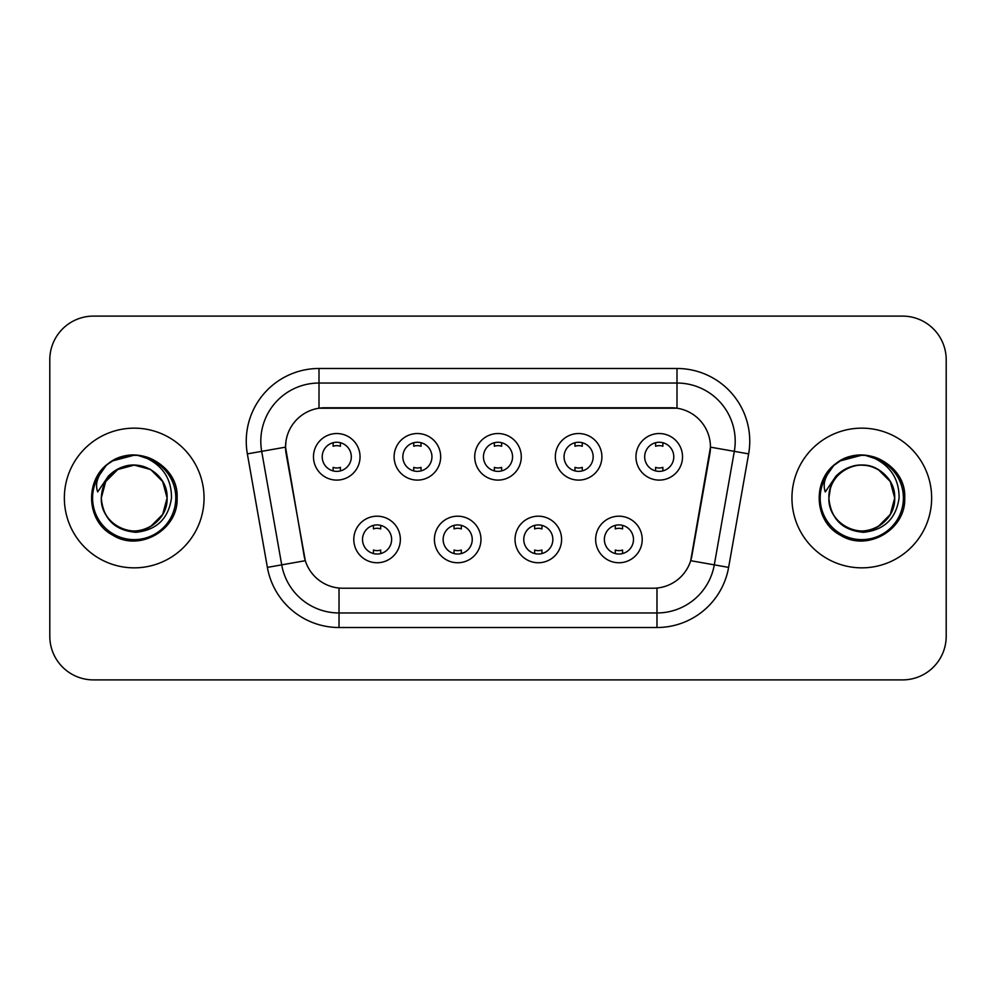 <?xml version="1.0" encoding="UTF-8"?>
<svg xmlns="http://www.w3.org/2000/svg" width="996" height="996" viewBox="0 0 996 996"><rect width="100%" height="100%" fill="white"/><g stroke="black" fill="none" stroke-linecap="round" stroke-linejoin="round"><path stroke-width="1.49" d="M480.968 539.471A23.282 23.282 0 0 1 457.687 562.752A23.282 23.282 0 0 1 434.405 539.471A23.282 23.282 0 0 1 457.687 516.189A23.282 23.282 0 0 1 480.968 539.471M443.145 539.471A14.554 14.554 0 0 0 457.687 554.025A14.554 14.554 0 0 0 472.241 539.471A14.554 14.554 0 0 0 457.687 524.917A14.554 14.554 0 0 0 443.145 539.471M561.595 539.471A23.282 23.282 0 0 1 538.313 562.752A23.282 23.282 0 0 1 515.032 539.471A23.282 23.282 0 0 1 538.313 516.189A23.282 23.282 0 0 1 561.595 539.471M523.759 539.471A14.554 14.554 0 0 0 538.313 554.025A14.554 14.554 0 0 0 552.855 539.471A14.554 14.554 0 0 0 538.313 524.917A14.554 14.554 0 0 0 523.759 539.471M642.208 539.471A23.282 23.282 0 0 1 618.927 562.752A23.282 23.282 0 0 1 595.645 539.471A23.282 23.282 0 0 1 618.927 516.189A23.282 23.282 0 0 1 642.208 539.471M604.373 539.471A14.554 14.554 0 0 0 618.927 554.025A14.554 14.554 0 0 0 633.481 539.471A14.554 14.554 0 0 0 618.927 524.917A14.554 14.554 0 0 0 604.373 539.471M400.355 539.471A23.282 23.282 0 0 1 377.073 562.752A23.282 23.282 0 0 1 353.792 539.471A23.282 23.282 0 0 1 377.073 516.189A23.282 23.282 0 0 1 400.355 539.471M362.519 539.471A14.554 14.554 0 0 0 377.073 554.025A14.554 14.554 0 0 0 391.627 539.471A14.554 14.554 0 0 0 377.073 524.917A14.554 14.554 0 0 0 362.519 539.471M440.668 456.815A23.282 23.282 0 0 1 417.386 480.097A23.282 23.282 0 0 1 394.105 456.815A23.282 23.282 0 0 1 417.386 433.534A23.282 23.282 0 0 1 440.668 456.815M402.832 456.815A14.554 14.554 0 0 0 417.386 471.369A14.554 14.554 0 0 0 431.94 456.815A14.554 14.554 0 0 0 417.386 442.261A14.554 14.554 0 0 0 402.832 456.815M521.282 456.815A23.282 23.282 0 0 1 498 480.097A23.282 23.282 0 0 1 474.719 456.815A23.282 23.282 0 0 1 498 433.534A23.282 23.282 0 0 1 521.282 456.815M483.446 456.815A14.554 14.554 0 0 0 498 471.369A14.554 14.554 0 0 0 512.554 456.815A14.554 14.554 0 0 0 498 442.261A14.554 14.554 0 0 0 483.446 456.815M601.895 456.815A23.282 23.282 0 0 1 578.614 480.097A23.282 23.282 0 0 1 555.332 456.815A23.282 23.282 0 0 1 578.614 433.534A23.282 23.282 0 0 1 601.895 456.815M564.06 456.815A14.554 14.554 0 0 0 578.614 471.369A14.554 14.554 0 0 0 593.168 456.815A14.554 14.554 0 0 0 578.614 442.261A14.554 14.554 0 0 0 564.06 456.815M682.521 456.815A23.282 23.282 0 0 1 659.24 480.097A23.282 23.282 0 0 1 635.958 456.815A23.282 23.282 0 0 1 659.24 433.534A23.282 23.282 0 0 1 682.521 456.815M644.686 456.815A14.554 14.554 0 0 0 659.24 471.369A14.554 14.554 0 0 0 673.782 456.815A14.554 14.554 0 0 0 659.24 442.261A14.554 14.554 0 0 0 644.686 456.815M360.042 456.815A23.282 23.282 0 0 1 336.76 480.097A23.282 23.282 0 0 1 313.479 456.815A23.282 23.282 0 0 1 336.76 433.534A23.282 23.282 0 0 1 360.042 456.815M322.218 456.815A14.554 14.554 0 0 0 336.76 471.369A14.554 14.554 0 0 0 351.314 456.815A14.554 14.554 0 0 0 336.76 442.261A14.554 14.554 0 0 0 322.218 456.815M267.376 567.384L247.357 453.877A72.758 72.758 0 0 1 319.006 368.483L676.994 368.483A72.758 72.758 0 0 1 748.643 453.877L728.624 567.384A72.758 72.758 0 0 1 656.974 627.517L339.026 627.517A72.758 72.758 0 0 1 267.376 567.384L305.311 560.698L286.138 453.89A39.292 39.292 0 0 1 324.833 407.775L671.167 407.775A39.292 39.292 0 0 1 709.862 453.89L691.896 555.756A39.292 39.292 0 0 1 653.202 588.225L342.798 588.225A39.292 39.292 0 0 1 304.104 555.756L285.541 447.154L261.687 451.35A58.204 58.204 0 0 1 319.006 383.037L676.994 383.037A58.204 58.204 0 0 1 734.313 451.35L714.294 564.856A58.204 58.204 0 0 1 656.974 612.963L339.026 612.963A58.204 58.204 0 0 1 281.706 564.856L261.687 451.35A58.204 58.204 0 0 1 260.803 441.253M64.354 498A69.845 69.845 0 0 0 134.199 567.845A69.845 69.845 0 0 0 204.056 498A69.845 69.845 0 0 0 134.199 428.156A69.845 69.845 0 0 0 64.354 498A69.845 69.845 0 0 0 134.199 567.845A69.845 69.845 0 0 0 204.056 498A69.845 69.845 0 0 0 134.199 428.156A69.845 69.845 0 0 0 64.354 498M791.945 498A69.845 69.845 0 0 0 861.801 567.845A69.845 69.845 0 0 0 931.646 498A69.845 69.845 0 0 0 861.801 428.156A69.845 69.845 0 0 0 791.945 498A69.845 69.845 0 0 0 861.801 567.845A69.845 69.845 0 0 0 931.646 498A69.845 69.845 0 0 0 861.801 428.156A69.845 69.845 0 0 0 791.945 498M319.006 368.483L319.006 408.211L676.994 408.211L676.994 368.483M285.541 447.067L285.976 441.253M653.202 588.225L342.798 588.225M734.313 451.35L710.459 447.154L690.689 560.698L714.294 564.856L734.313 451.35L748.643 453.877M691.896 555.756L691.66 556.988M304.34 556.988L304.104 555.756M946.2 359.755A43.65 43.65 0 0 0 902.55 316.106L93.45 316.106A43.65 43.65 0 0 0 49.8 359.755L49.8 636.245A43.65 43.65 0 0 0 93.45 679.895L902.55 679.895A43.65 43.65 0 0 0 946.2 636.245L946.2 359.755L946.2 636.245M49.8 359.755L49.8 636.245M902.55 316.106L93.45 316.106M93.45 679.895L902.55 679.895M340.408 442.722L340.408 446.258A11.168 11.168 0 0 0 333.125 446.258L333.125 442.722M333.125 470.909L333.125 467.373A11.168 11.168 0 0 0 340.408 467.373L340.408 470.909M373.438 553.564L373.438 550.029A11.168 11.168 0 0 0 380.709 550.029L380.709 553.564M380.709 525.378L380.709 528.913A11.168 11.168 0 0 0 373.438 528.913L373.438 525.378M421.022 442.722L421.022 446.258A11.168 11.168 0 0 0 413.738 446.258L413.738 442.722M413.738 470.909L413.738 467.373A11.168 11.168 0 0 0 421.022 467.373L421.022 470.909M501.635 442.722L501.635 446.258A11.168 11.168 0 0 0 494.365 446.258L494.365 442.722M494.365 470.909L494.365 467.373A11.168 11.168 0 0 0 501.635 467.373L501.635 470.909M582.262 442.722L582.262 446.258A11.168 11.168 0 0 0 574.978 446.258L574.978 442.722M574.978 470.909L574.978 467.373A11.168 11.168 0 0 0 582.262 467.373L582.262 470.909M662.875 442.722L662.875 446.258A11.168 11.168 0 0 0 655.592 446.258L655.592 442.722M655.592 470.909L655.592 467.373A11.168 11.168 0 0 0 662.875 467.373L662.875 470.909M454.052 553.564L454.052 550.029A11.168 11.168 0 0 0 461.335 550.029L461.335 553.564M461.335 525.378L461.335 528.913A11.168 11.168 0 0 0 454.052 528.913L454.052 525.378M534.665 553.564L534.665 550.029A11.168 11.168 0 0 0 541.949 550.029L541.949 553.564M541.949 525.378L541.949 528.913A11.168 11.168 0 0 0 534.665 528.913L534.665 525.378M615.291 553.564L615.291 550.029A11.168 11.168 0 0 0 622.562 550.029L622.562 553.564M622.562 525.378L622.562 528.913A11.168 11.168 0 0 0 615.291 528.913L615.291 525.378M102.825 488.115L101.268 498C103.273 519.028 114.814 530.47 135.892 532.3C156.609 530.146 168.473 518.717 171.486 498C171.636 479.848 163.531 466.676 147.196 458.459L137.373 455.222C125.508 454.525 115.05 458.011 105.999 465.68L100.061 474.183C96.45 480.284 95.653 486.197 97.683 491.937L108.278 476.225C118.151 466.352 129.903 463.103 143.524 466.452A32.893 32.893 0 0 0 102.825 488.115L101.306 498C101.754 485.6 107.232 476.1 117.752 469.514C138.257 456.38 168.224 473.673 167.091 498C168.224 522.327 138.257 539.62 117.752 526.486C107.232 519.9 101.754 510.4 101.306 498C101.754 485.6 107.232 476.1 117.752 469.514C138.257 456.38 168.224 473.673 167.091 498L162.684 514.446L150.645 526.486M167.091 498C166.071 482.201 158.215 471.681 143.524 466.452L150.645 469.514L162.684 481.554L167.091 498C166.656 510.4 161.165 519.9 150.645 526.486C130.14 539.62 100.185 522.327 101.306 498L105.713 481.554L117.752 469.514L134.199 465.107L150.645 469.514M108.327 463.775L112.747 460.849L134.535 455.097L112.747 460.849L108.327 463.775L112.747 460.849L134.535 455.097L112.747 460.849L108.813 463.414M105.999 465.68C130.986 441.166 179.093 462.443 177.101 498C178.558 529.723 139.49 552.282 112.747 535.151C84.548 520.559 84.548 475.441 112.747 460.849C139.49 443.718 178.558 466.277 177.101 498C178.558 529.723 139.49 552.282 112.747 535.151C84.548 520.559 84.548 475.441 112.747 460.849C139.49 443.718 178.558 466.277 177.101 498C178.558 529.723 139.49 552.282 112.747 535.151C84.548 520.559 84.548 475.441 112.747 460.849C139.49 443.718 178.558 466.277 177.101 498C178.558 529.723 139.49 552.282 112.747 535.151C84.548 520.559 84.548 475.441 112.747 460.849C139.49 443.718 178.558 466.277 177.101 498C178.558 529.723 139.49 552.282 112.747 535.151C84.548 520.559 84.548 475.441 112.747 460.849C135.008 450.466 153.919 454.711 169.469 473.573M830.427 488.115L828.859 498C830.876 519.028 842.417 530.47 863.495 532.3C884.199 530.146 896.064 518.717 899.089 498C899.226 479.848 891.134 466.676 874.799 458.459L864.964 455.222C853.099 454.525 842.641 458.011 833.59 465.68L827.664 474.183C824.041 480.284 823.256 486.197 825.286 491.937L835.881 476.225C845.753 466.352 857.494 463.103 871.127 466.452A32.893 32.893 0 0 0 830.427 488.115L828.909 498C827.776 473.673 857.743 456.38 878.248 469.514C888.768 476.1 894.246 485.6 894.694 498C895.815 522.327 865.86 539.62 845.355 526.486C834.835 519.9 829.344 510.4 828.909 498C829.344 485.6 834.835 476.1 845.355 469.514C865.86 456.38 895.815 473.673 894.694 498L890.287 514.446L878.248 526.486L890.287 514.446L894.694 498C894.246 510.4 888.768 519.9 878.248 526.486C857.743 539.62 827.776 522.327 828.909 498C829.344 485.6 834.835 476.1 845.355 469.514C865.86 456.38 895.815 473.673 894.694 498L890.287 481.554L878.248 469.514L871.127 466.452C885.818 471.681 893.673 482.201 894.694 498M833.677 465.593L840.35 460.849L862.138 455.097L840.35 460.849L833.677 465.593L840.35 460.849L862.138 455.097L840.35 460.849L833.677 465.593L840.35 460.849L862.138 455.097M833.59 465.68C858.589 441.166 906.684 462.443 904.704 498C906.161 529.723 867.093 552.282 840.35 535.151C812.151 520.559 812.151 475.441 840.35 460.849C867.093 443.718 906.161 466.277 904.704 498C906.161 529.723 867.093 552.282 840.35 535.151C812.151 520.559 812.151 475.441 840.35 460.849C867.093 443.718 906.161 466.277 904.704 498C906.161 529.723 867.093 552.282 840.35 535.151C812.151 520.559 812.151 475.441 840.35 460.849C867.093 443.718 906.161 466.277 904.704 498C906.161 529.723 867.093 552.282 840.35 535.151C812.151 520.559 812.151 475.441 840.35 460.849C867.093 443.718 906.161 466.277 904.704 498C906.161 529.723 867.093 552.282 840.35 535.151C812.151 520.559 812.151 475.441 840.35 460.849C862.611 450.466 881.51 454.711 897.06 473.573M656.974 588.038L656.974 627.517M339.026 627.517L339.026 588.038M247.357 453.877L261.687 451.35M714.294 564.856L728.624 567.384M100.061 474.183A41.633 41.633 0 0 0 134.199 539.633A41.633 41.633 0 0 0 147.196 458.459M827.664 474.183A41.633 41.633 0 0 0 861.801 539.633A41.633 41.633 0 0 0 874.799 458.459"/></g></svg>
